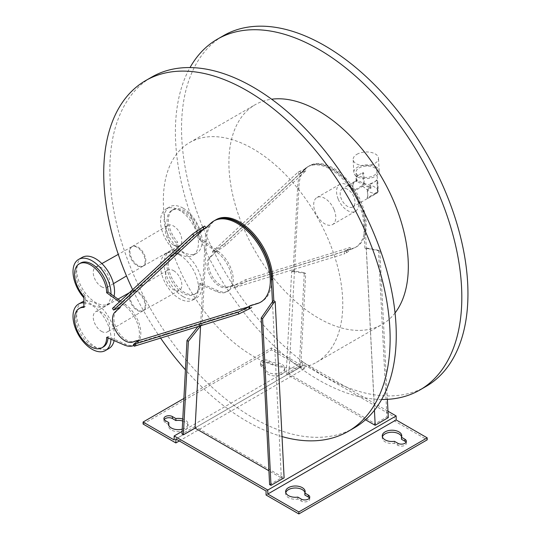 <?xml version="1.0" encoding="UTF-8"?>
<svg xmlns="http://www.w3.org/2000/svg" width="541" height="541" viewBox="0 0 541 541"><rect width="100%" height="100%" fill="white"/><g stroke="black" fill="none" stroke-linecap="round" stroke-linejoin="round"><path stroke-width="0.41" stroke-dasharray="2.71 2.03" d="M119.115 308.363L120.494 307.565L119.176 305.516L117.498 306.463L118.594 308.066M204.674 228.924L206.053 228.126L205.864 227.822M118.493 308.12L117.498 306.463M204.735 226.077L119.176 305.516M112.44 308.438L117.397 306.517M249.232 306.098L250.611 305.3L251.727 307.464L140.153 341.851L138.489 342.825L137.651 341.073M137.657 340.478L139.037 339.68L140.153 341.851M120.494 307.565L116.538 311.122A17.569 10.144 -120 0 0 117.546 330.679A17.569 10.144 -120 0 0 133.972 341.324L139.037 339.68M250.611 305.3L258.726 302.798A46.844 27.043 -120 0 0 261.986 301.378A46.844 27.043 -120 0 0 271.683 279.934M215.135 220.241A46.844 27.043 -120 0 0 212.282 222.351L206.053 228.126M137.549 341.134L138.395 342.886L134.256 346.22M233.854 285.513L233.577 285.1L232.197 285.891L233.313 288.062L235.105 287.048L234.267 285.296L345.435 251.132L345.158 250.713L343.778 251.511L344.894 253.682L233.313 288.062M345.435 251.132L345.841 250.916L346.686 252.661L344.894 253.682M345.841 250.916L350.088 247.528L245.533 279.738L234.267 285.296M234.388 285.229L235.105 287.048M346.686 252.661L350.926 249.279L246.378 281.482L235.227 286.98M345.963 250.848L346.808 252.593M350.088 247.528L350.926 249.279M245.533 279.738L246.378 281.482M215.21 252.289L225.658 245.31L305.827 170.861L304.732 169.259L299.673 171.247L300.769 172.85L300.6 173.539L299.22 174.337L297.902 172.288L212.336 251.727L214.114 250.686L215.21 252.289L215.034 252.978L213.654 253.776L212.336 251.727M299.673 171.247L297.902 172.288M232.197 285.891L227.139 287.541A17.569 10.144 60 0 1 210.706 276.891A17.569 10.144 60 0 1 209.698 257.34L213.654 253.776M233.577 285.1L228.518 286.744A17.569 10.144 60 0 1 212.086 276.093A17.569 10.144 60 0 1 211.085 256.542L215.034 252.978M299.22 174.337L305.442 168.562A46.844 27.043 60 0 1 308.302 166.452A46.844 27.043 60 0 1 355.146 193.495A46.844 27.043 60 0 1 355.146 247.589A46.844 27.043 60 0 1 351.887 249.009L343.778 251.511M300.6 173.539L306.821 167.764A46.844 27.043 60 0 1 309.682 165.654A46.844 27.043 60 0 1 356.526 192.697A46.844 27.043 60 0 1 356.526 246.791A46.844 27.043 60 0 1 353.266 248.211L345.158 250.713M305.827 170.861L300.891 172.775L299.795 171.172M225.658 245.31L224.562 243.707L304.732 169.259M215.325 252.214L214.229 250.611L224.562 243.707M300.377 173.093L214.811 252.532M426.004 386.443A202.523 116.93 60 0 1 223.48 269.513A202.523 116.93 60 0 1 223.48 35.659M381.642 399.468A202.523 116.93 60 0 1 217.347 273.056A202.523 116.93 60 0 1 190.019 67.571M334.081 209.651A15.608 9.008 60 0 1 332.546 224.569A15.608 9.008 60 0 1 315.403 212.457A15.608 9.008 60 0 1 316.938 197.539A15.608 9.008 60 0 1 334.081 209.651M338.26 199.257A15.608 9.008 -120 0 0 355.396 211.369A15.608 9.008 -120 0 0 355.396 193.353A15.608 9.008 -120 0 0 339.795 184.339A15.608 9.008 -120 0 0 338.26 199.257M395.045 312.955A126.871 73.251 60 0 1 382.047 324.465A126.871 73.251 60 0 1 366.44 329.848A126.871 73.251 60 0 1 248.508 238.757A126.871 73.251 60 0 1 255.176 104.717A126.871 73.251 60 0 1 271.643 99.213M300.877 367.697A126.871 73.251 60 0 1 182.946 276.607A126.871 73.251 60 0 1 189.614 142.567A126.871 73.251 60 0 1 316.492 215.818A126.871 73.251 60 0 1 316.485 362.314A126.871 73.251 60 0 1 300.877 367.697M354.314 427.836A202.523 116.93 60 0 1 329.395 436.425A202.523 116.93 60 0 1 141.147 291.017A202.523 116.93 60 0 1 151.791 77.052M282.017 436.567A202.523 116.93 60 0 1 185.428 369.821M160.603 338.098A202.523 116.93 60 0 1 132.653 289.678M356.877 154.32A12.686 6.871 177.1 0 1 374.805 153.691A12.686 6.871 177.1 0 1 378.504 158.229A12.686 6.871 177.1 0 1 366.176 165.729A12.686 6.871 177.1 0 1 353.158 159.507A12.686 6.871 177.1 0 1 356.877 154.32M375.454 166.554A12.686 6.871 177.1 0 1 379.153 171.091A12.686 6.871 177.1 0 1 366.832 178.598A12.686 6.871 177.1 0 1 353.807 172.376A12.686 6.871 177.1 0 1 361.476 165.593A12.686 6.871 177.1 0 1 375.454 166.554M347.153 189.046A10.489 6.059 -120 0 0 342.352 188.768A10.489 6.059 -120 0 0 340.194 194.097A10.489 6.059 -120 0 0 344.962 204.349A10.489 6.059 -120 0 0 352.84 206.946A10.489 6.059 -120 0 0 354.362 198.249A10.489 6.059 -120 0 0 347.153 189.046M362.727 186.226L370.308 192.298L375.44 193.894L377.882 189.411L373.642 186.361L364.235 183.392L362.957 186.097L353.983 191.271L353.131 190.845L352.718 182.648L356.167 180.653L355.958 176.562L359.407 174.567A10.489 5.681 -2.9 0 0 356.81 176.988L356.999 180.708C355.782 179.152 360.15 181.37 370.105 187.369L369.807 187.93L356.695 181.276L356.999 180.708L356.397 180.058L356.005 172.261A10.489 5.681 177.1 0 1 359.075 167.974A10.489 5.681 177.1 0 1 370.362 166.31A10.489 5.681 177.1 0 1 376.962 171.199A10.489 5.681 177.1 0 1 366.771 177.407A10.489 5.681 177.1 0 1 356.005 172.261M356.397 180.058L355.917 180.937L356.695 181.276L353.564 183.081L352.718 182.648M376.962 171.199L377.882 189.411C377.821 191.555 377.009 193.049 375.44 193.894L352.84 206.946M376.915 193.184A1.954 1.19 116.9 0 0 378.206 190.75L377.672 180.099L370.768 184.082L370.977 188.18L367.528 190.168L367.941 198.364L376.915 193.184L376.056 192.752M375.839 192.88L367.089 197.932A10.489 6.059 -120 0 0 367.731 194.266A10.489 6.059 -120 0 0 366.676 189.735L367.528 190.168M367.089 197.932L367.941 198.364M370.105 187.369L369.922 183.649L370.768 184.082M370.166 187.768L370.977 188.18M369.922 183.649A10.489 5.681 -2.9 0 0 374.223 182.087A10.489 5.681 -2.9 0 0 376.82 179.666L377.672 180.099M377.348 190.053L376.82 179.666M369.807 187.93L366.676 189.735M364.235 183.392L363.708 173.005A10.489 5.681 -2.9 0 0 359.407 174.567L362.862 172.572L363.396 183.23A1.954 1.19 -63.1 0 1 362.105 185.664L353.131 190.845M353.564 183.081A10.489 6.059 -120 0 0 352.921 186.746A10.489 6.059 -120 0 0 353.983 191.271M363.708 173.005L362.862 172.572M356.81 176.988L355.958 176.562M356.972 181.066L356.167 180.653M176.359 243.017A22.688 13.099 60 0 1 171.74 210.435A22.688 13.099 60 0 1 189.228 216.515A22.688 13.099 60 0 1 199.135 239.345L216.792 252.092A24.399 14.086 60 0 1 230.98 273.577A24.399 14.086 60 0 1 226.862 291.755A24.399 14.086 60 0 1 216.792 291.626L199.135 283.971A22.688 13.099 60 0 1 194.435 294.358A22.688 13.099 60 0 1 171.74 281.259A22.688 13.099 60 0 1 171.74 255.061A22.688 13.099 60 0 1 176.359 254.006L176.359 243.017L177.739 242.219A22.688 13.099 60 0 1 173.12 209.638A22.688 13.099 60 0 1 190.608 215.717A22.688 13.099 60 0 1 200.515 238.554L218.172 251.295A24.399 14.086 60 0 1 232.36 272.779A24.399 14.086 60 0 1 228.241 290.957A24.399 14.086 60 0 1 218.172 290.828L200.515 283.173A22.688 13.099 60 0 1 195.815 293.56A22.688 13.099 60 0 1 173.12 280.461A22.688 13.099 60 0 1 173.12 254.263A22.688 13.099 60 0 1 177.739 253.208L177.739 242.219M177.739 253.208L176.359 254.006M200.515 283.173L199.135 283.971M200.515 238.554L199.135 239.345M80.65 263.027A22.688 13.099 -120 0 0 85.268 295.609L85.268 306.598A22.688 13.099 -120 0 0 83.889 306.632M80.65 307.653A22.688 13.099 -120 0 0 80.65 333.851A22.688 13.099 -120 0 0 103.338 346.95M107.99 337.942A22.688 13.099 -120 0 0 108.038 336.563L125.701 344.218A24.399 14.086 -120 0 0 135.764 344.346A24.399 14.086 -120 0 0 139.882 326.169A24.399 14.086 -120 0 0 125.701 304.684L120.515 300.938M83.889 307.396L85.268 306.598M83.889 296.407L85.268 295.609M133.87 345.415A24.399 14.086 -120 0 0 134.384 345.144A24.399 14.086 -120 0 0 138.503 326.967A24.399 14.086 -120 0 0 124.322 305.476L119.433 301.952M106.658 337.361L108.038 336.563M183.088 296.63A26.847 15.5 -120 0 0 196.424 298.003A26.847 15.5 -120 0 0 200.643 276.519A26.847 15.5 -120 0 0 183.088 252.789A26.847 15.5 -120 0 0 169.583 251.511A26.847 15.5 -120 0 0 165.573 273.049A26.847 15.5 -120 0 0 183.088 296.63M179.484 254.906A26.8 15.473 60 0 1 197.012 278.601A26.8 15.473 60 0 1 192.799 300.045A26.8 15.473 60 0 1 166.087 284.525A26.8 15.473 60 0 1 165.999 253.628A26.8 15.473 60 0 1 179.484 254.906M137.887 291.64A11.226 6.478 60 0 1 145.225 301.567A11.226 6.478 60 0 1 143.46 310.548A11.226 6.478 60 0 1 132.274 304.049A11.226 6.478 60 0 1 132.241 291.105A11.226 6.478 60 0 1 137.887 291.64M173.6 270.662A11.665 6.735 60 0 1 181.228 280.975A11.665 6.735 60 0 1 179.396 290.307A11.665 6.735 60 0 1 167.764 283.558A11.665 6.735 60 0 1 167.73 270.108A11.665 6.735 60 0 1 173.6 270.662M183.088 208.163A26.847 15.5 -120 0 0 169.583 206.885A26.847 15.5 -120 0 0 165.573 228.424A26.847 15.5 -120 0 0 183.088 252.005A26.847 15.5 -120 0 0 196.424 253.377A26.847 15.5 -120 0 0 200.643 231.9A26.847 15.5 -120 0 0 183.088 208.163M179.484 254.047A26.8 15.473 60 0 1 161.996 230.507A26.8 15.473 60 0 1 165.999 209.002A26.8 15.473 60 0 1 192.887 224.427A26.8 15.473 60 0 1 192.799 255.42A26.8 15.473 60 0 1 179.484 254.047M137.887 265.347A11.226 6.478 60 0 1 130.564 255.487A11.226 6.478 60 0 1 132.241 246.48A11.226 6.478 60 0 1 143.5 252.945A11.226 6.478 60 0 1 143.46 265.922A11.226 6.478 60 0 1 137.887 265.347M173.6 245.087A11.665 6.735 60 0 1 165.986 234.841A11.665 6.735 60 0 1 167.73 225.482A11.665 6.735 60 0 1 179.429 232.197A11.665 6.735 60 0 1 179.396 245.688A11.665 6.735 60 0 1 173.6 245.087M110.973 294.054A26.847 15.5 60 0 1 105.502 305.875A26.847 15.5 60 0 1 91.997 304.597A26.847 15.5 60 0 1 83.889 297.814M82.279 257.34A26.8 15.473 -120 0 0 78.066 278.784A26.8 15.473 -120 0 0 95.595 302.48A26.8 15.473 -120 0 0 109.079 303.758A26.8 15.473 -120 0 0 114.043 296.272M137.198 265.746A11.226 6.478 -120 0 0 142.844 266.28A11.226 6.478 -120 0 0 142.81 253.344A11.226 6.478 -120 0 0 131.619 246.838A11.226 6.478 -120 0 0 129.854 255.825A11.226 6.478 -120 0 0 137.198 265.746M101.485 286.723A11.665 6.735 -120 0 0 107.355 287.278A11.665 6.735 -120 0 0 107.314 273.834A11.665 6.735 -120 0 0 95.689 267.078A11.665 6.735 -120 0 0 93.857 276.41A11.665 6.735 -120 0 0 101.485 286.723M83.889 302.804A26.847 15.5 60 0 1 91.997 305.381A26.847 15.5 60 0 1 110.959 339.227M82.279 301.966A26.8 15.473 -120 0 0 78.066 323.41A26.8 15.473 -120 0 0 95.595 347.106A26.8 15.473 -120 0 0 109.079 348.384M114.11 340.587A26.8 15.473 -120 0 0 105.664 312.495A26.8 15.473 -120 0 0 83.889 301.256M137.198 310.365A11.226 6.478 -120 0 0 142.844 310.906A11.226 6.478 -120 0 0 142.81 297.963A11.226 6.478 -120 0 0 131.619 291.464A11.226 6.478 -120 0 0 129.854 300.444A11.226 6.478 -120 0 0 137.198 310.365M101.485 331.349A11.665 6.735 -120 0 0 107.355 331.904A11.665 6.735 -120 0 0 107.314 318.453A11.665 6.735 -120 0 0 95.689 311.697A11.665 6.735 -120 0 0 93.857 321.036A11.665 6.735 -120 0 0 101.485 331.349M365.5 419.762L287.555 374.757L300.668 367.102L305.692 273.584L294.432 271.697L294.46 271.169L293.08 271.967L291.687 271.339L286.175 373.865L299.295 366.21L304.312 272.691L293.053 270.804L291.687 271.339M294.432 271.697L293.053 270.804M287.555 374.757L286.175 373.865M294.446 271.433L288.935 373.959L287.562 373.067M299.295 366.21L300.668 367.102M304.312 272.691L305.692 273.584M373.817 424.57L375.204 423.759L288.941 373.959M373.817 424.563L375.204 423.765L366.291 247.568L367.684 248.549L366.284 249.063L364.891 248.082L366.291 247.568M367.684 248.549L379.85 250.97L378.47 250.273L366.622 248.015M294.46 271.169L298.943 187.7A46.844 27.043 60 0 1 308.647 166.249A46.844 27.043 60 0 1 344.745 178.8A46.844 27.043 60 0 1 365.195 225.949L366.271 247.284M293.08 271.967L297.564 188.491A46.844 27.043 60 0 1 307.268 167.047A46.844 27.043 60 0 1 343.366 179.598A46.844 27.043 60 0 1 363.816 226.74L365.195 225.949M363.816 226.74L364.891 248.082M297.564 188.491L298.943 187.7M378.47 250.273L386.923 416.901L375.204 423.759M388.303 417.598L386.923 416.901M379.85 250.97L387.376 399.346M374.44 410.261L366.284 249.063M206.473 241.083L205.093 241.881L200.589 325.621L201.989 324.559L206.473 241.083A46.844 27.043 60 0 1 216.17 219.639M282.727 478.65L281.347 477.946L282.727 477.155L284.106 477.852M282.727 477.155L196.464 427.349L195.085 428.141L196.464 427.349L195.085 426.464L200.596 323.931L201.989 324.559M269.614 484.628L281.347 477.946L268.918 470.778M272.448 302.04L281.347 477.953M197.938 326.588L200.596 323.931M199.196 324.992L200.461 325.81M195.085 426.464L181.979 433.936M205.093 241.881A46.844 27.043 60 0 1 214.791 220.437M266.064 491.039L394.416 416.935L394.416 420.918L427.201 439.84M266.064 495.022L394.416 420.918M143.088 424.022L271.447 349.919L304.225 368.847L304.225 364.857L175.866 438.967M304.225 364.857L394.416 416.935M183.886 398.474L271.447 347.924L302.5 365.858L302.5 361.868L387.978 411.221M302.5 361.868L182.121 431.373M302.5 365.858L174.141 439.961M269.026 360.793L272.475 362.788A9.758 5.633 180 0 1 284.654 368.245A9.758 5.633 180 0 1 274.896 373.878A9.758 5.633 180 0 1 265.137 368.245A9.758 5.633 180 0 1 265.442 366.852L261.993 364.857A4.977 2.874 180 0 1 260.532 362.828A4.977 2.874 180 0 1 263.602 360.171A4.977 2.874 180 0 1 269.026 360.793L269.026 362.788L272.475 364.776A9.758 5.633 180 0 1 284.654 370.24A9.758 5.633 180 0 1 274.896 375.873A9.758 5.633 180 0 1 265.137 370.24A9.758 5.633 180 0 1 265.442 368.84L265.442 366.852M182.236 429.175A9.758 5.633 0 0 0 188.038 424.022A9.758 5.633 0 0 0 182.784 419.025M304.225 368.847L179.314 440.956M265.442 368.84L261.993 366.852A4.977 2.874 180 0 1 260.532 364.817A4.977 2.874 180 0 1 263.602 362.166A4.977 2.874 180 0 1 269.026 362.788M168.826 424.624L165.377 422.629A4.977 2.874 180 0 1 163.916 420.6A4.977 2.874 180 0 1 164.227 419.606M182.675 420.986A9.758 5.633 180 0 1 188.038 426.017A9.758 5.633 180 0 1 178.28 431.65A9.758 5.633 180 0 1 168.522 426.017A9.758 5.633 180 0 1 168.677 425.023M271.447 347.924L271.447 349.919M272.475 364.776L272.475 362.788M406.061 442.274A4.977 2.874 180 0 1 406.365 443.268A4.977 2.874 180 0 1 403.295 445.926A4.977 2.874 180 0 1 397.872 445.304L394.423 443.309A9.758 5.633 180 0 1 382.244 437.852A9.758 5.633 180 0 1 382.399 436.858M401.611 436.858A9.758 5.633 180 0 1 401.767 437.852A9.758 5.633 180 0 1 401.463 439.245M309.445 498.051A4.977 2.874 180 0 1 309.75 499.052A4.977 2.874 180 0 1 306.679 501.703A4.977 2.874 180 0 1 301.256 501.081L297.807 499.093A9.758 5.633 180 0 1 285.628 493.629A9.758 5.633 180 0 1 285.783 492.635M304.996 492.635A9.758 5.633 180 0 1 305.151 493.629A9.758 5.633 180 0 1 304.847 495.029M394.423 443.309L394.423 441.321M297.807 499.093L297.807 497.098M132.592 342.122L133.972 341.324M257.347 303.589L258.726 302.798M210.902 223.149L212.282 222.351M115.159 311.92L116.538 311.122M211.085 256.542L209.698 257.34M306.821 167.764L305.442 168.562M353.266 248.211L351.887 249.009M228.518 286.744L227.139 287.541M377.354 190.317L378.206 190.75M362.957 186.097L362.105 185.664M364.255 183.663L363.396 183.23M218.172 290.828L216.792 291.626M218.172 251.295L216.792 252.092M124.322 305.476L125.701 304.684M124.322 345.016L125.701 344.218M165.377 422.629L165.377 420.641M261.993 366.852L261.993 364.857M397.872 445.304L397.872 443.309M301.256 501.081L301.256 499.086M309.682 165.654L308.302 166.452M356.526 246.791L355.146 247.589M339.795 184.339L316.938 197.539M355.396 211.369L332.546 224.569M316.485 362.314L382.047 324.465M189.614 142.567L255.176 104.717M379.153 171.091L378.504 158.229M353.807 172.376L353.158 159.507M355.917 180.937L342.352 188.768M173.12 254.263L171.74 255.061M195.815 293.56L194.435 294.358M228.241 290.957L226.862 291.755M173.12 209.638L171.74 210.435M134.384 345.144L135.764 344.346M192.799 300.045L196.424 298.003M165.999 253.628L169.583 251.511M143.46 310.548L179.396 290.307M132.241 291.105L167.73 270.108M192.799 255.42L196.424 253.377M165.999 209.002L169.583 206.885M143.46 265.922L179.396 245.688M132.241 246.48L167.73 225.482M109.079 303.758L105.502 305.875M131.619 246.838L118.276 254.358M101.884 263.582L95.689 267.078M142.844 266.28L126.499 275.951M113.475 283.653L107.355 287.278M131.619 291.464L129.346 292.742M118.006 299.132L95.689 311.697M142.844 310.906L107.355 331.904M307.268 167.047L308.647 166.249M200.873 325.202L200.589 325.608M188.038 426.017L188.038 424.022M168.522 426.017L168.522 424.022M163.916 420.6L163.916 418.606M284.654 370.24L284.654 368.245M265.137 370.24L265.137 368.245M260.532 364.817L260.532 362.828M401.767 437.852L401.767 435.857M382.244 437.852L382.244 435.857M406.365 443.268L406.365 441.28M305.151 493.629L305.151 491.641M285.628 493.629L285.628 491.641M309.75 499.052L309.75 497.057"/><path stroke-width="0.81" d="M206.053 228.126L204.735 226.077L203.064 227.024L204.16 228.627L193.779 235.551L113.536 310.04L118.892 307.917L119.115 308.363L115.159 311.92A17.569 10.144 -120 0 0 116.166 331.477A17.569 10.144 -120 0 0 132.592 342.122L137.657 340.478L137.928 340.898L133.411 344.468L238.047 312.218L249.13 306.754L249.969 308.505L251.727 307.464M250.07 308.444L249.232 306.098L257.347 303.589A46.844 27.043 -120 0 0 260.6 302.176A46.844 27.043 -120 0 0 260.606 248.082A46.844 27.043 -120 0 0 213.756 221.032A46.844 27.043 -120 0 0 210.902 223.149L204.674 228.924L204.451 228.471L118.892 307.917M203.064 227.024L192.684 233.949L112.44 308.438L113.536 310.04M204.058 228.681L202.963 227.078M193.779 235.551L192.684 233.949M271.683 279.934A46.844 27.043 -120 0 0 251.24 232.786A46.844 27.043 -120 0 0 215.135 220.241L213.756 221.032M238.047 312.218L238.885 313.963L249.969 308.505M133.411 344.468L134.256 346.22L238.885 313.963M249.509 306.517L137.928 340.898M190.019 67.571A202.523 116.93 60 0 1 217.347 39.202L223.48 35.659A202.523 116.93 60 0 1 445.906 192.846A202.523 116.93 60 0 1 426.004 386.443L419.87 389.987A202.523 116.93 60 0 1 394.957 398.575A202.523 116.93 60 0 1 381.642 399.468M217.347 39.202A202.523 116.93 60 0 1 439.772 196.39A202.523 116.93 60 0 1 419.87 389.987M271.643 99.213A126.871 73.251 60 0 1 382.047 177.969A126.871 73.251 60 0 1 395.045 312.955M132.653 289.678A202.523 116.93 60 0 1 145.657 80.589L151.791 77.052A202.523 116.93 60 0 1 374.21 234.239A202.523 116.93 60 0 1 354.314 427.836L348.181 431.373A202.523 116.93 60 0 1 282.017 436.567M145.657 80.589A202.523 116.93 60 0 1 368.083 237.776A202.523 116.93 60 0 1 348.181 431.373M185.428 369.821A202.523 116.93 60 0 1 160.603 338.098M83.889 306.632A22.688 13.099 -120 0 0 80.65 307.653L79.27 308.444A22.688 13.099 -120 0 0 79.27 334.649A22.688 13.099 -120 0 0 101.958 347.748A22.688 13.099 -120 0 0 106.658 337.361L124.322 345.016A24.399 14.086 -120 0 0 133.87 345.415M101.958 347.748L103.338 346.95A22.688 13.099 -120 0 0 107.99 337.942M120.515 300.938L108.038 291.937A22.688 13.099 -120 0 0 98.137 269.107A22.688 13.099 -120 0 0 80.65 263.027L79.27 263.825A22.688 13.099 -120 0 0 83.889 296.407L83.889 307.396A22.688 13.099 -120 0 0 79.27 308.444M119.433 301.952L106.658 292.735A22.688 13.099 -120 0 0 96.751 269.905A22.688 13.099 -120 0 0 79.27 263.825M106.658 292.735L108.038 291.937M83.889 297.814A26.847 15.5 60 0 1 78.655 259.382A26.847 15.5 60 0 1 91.997 260.755A26.847 15.5 60 0 1 110.973 294.054M114.043 296.272A26.8 15.473 -120 0 0 104.88 266.875A26.8 15.473 -120 0 0 82.279 257.34L78.655 259.382M110.959 339.227A26.847 15.5 60 0 1 105.502 350.5A26.847 15.5 60 0 1 91.997 349.222A26.847 15.5 60 0 1 74.435 325.486A26.847 15.5 60 0 1 78.655 304.008A26.847 15.5 60 0 1 83.889 302.804M105.502 350.5L109.079 348.384A26.8 15.473 -120 0 0 114.11 340.587M83.889 301.256A26.8 15.473 -120 0 0 82.279 301.966L78.655 304.008M373.817 424.563L365.5 419.762M387.376 399.346L388.303 417.598L375.197 425.267L374.44 410.261M373.817 424.57L375.197 425.267M272.718 279.332L271.339 280.13A46.844 27.043 60 0 0 250.889 232.988A46.844 27.043 60 0 0 214.791 220.437L216.17 219.639A46.844 27.043 60 0 1 252.275 232.19A46.844 27.043 60 0 1 272.718 279.332L273.8 300.674L275.193 301.655L284.106 477.852L270.994 485.331L262.588 318.669L273.827 302.737L272.434 301.756L261.208 317.973L269.614 484.628L270.994 485.331M271.339 280.13L272.421 301.472L273.8 300.674M273.827 302.737L275.193 301.655M261.208 317.973L262.588 318.669M200.583 325.77L195.085 428.147L183.358 434.829L188.383 341.317L200.576 325.885M183.358 434.829L181.979 433.936L187.003 340.424L197.938 326.588M188.383 341.317L187.003 340.424M268.918 470.778L195.085 428.147M298.842 511.955L267.788 494.028L396.147 419.924L427.201 437.852L298.842 511.955L298.842 513.95L266.064 495.022L266.064 491.039L175.866 438.967L175.866 442.951L143.088 424.022L143.088 422.034L183.886 398.474M267.788 494.028L267.788 490.045L396.147 415.934L396.147 419.924M267.788 490.045L174.141 435.978L174.141 439.961L143.088 422.034M387.978 411.221L396.147 415.934M182.121 431.373L174.141 435.978M182.784 419.025A9.758 5.633 0 0 0 175.866 418.565L172.417 416.577A4.977 2.874 0 0 0 166.993 415.955A4.977 2.874 0 0 0 163.916 418.606A4.977 2.874 0 0 0 165.377 420.641L168.826 422.629A9.758 5.633 0 0 0 168.522 424.022A9.758 5.633 0 0 0 182.236 429.175M179.314 440.956L175.866 442.951M164.227 419.606A4.977 2.874 180 0 1 172.417 418.565L175.866 420.56A9.758 5.633 180 0 1 182.675 420.986M168.677 425.023A9.758 5.633 180 0 1 168.826 424.624L168.826 422.629M175.866 420.56L175.866 418.565M301.256 499.086L297.807 497.098A9.758 5.633 180 0 1 285.628 491.641A9.758 5.633 180 0 1 295.393 486.001A9.758 5.633 180 0 1 305.151 491.641A9.758 5.633 180 0 1 304.847 493.034L308.296 495.022A4.977 2.874 180 0 1 309.75 497.057A4.977 2.874 180 0 1 306.679 499.715A4.977 2.874 180 0 1 301.256 499.086M401.463 437.256A9.758 5.633 0 0 0 401.767 435.857A9.758 5.633 0 0 0 392.002 430.223A9.758 5.633 0 0 0 382.244 435.857A9.758 5.633 0 0 0 394.423 441.321L397.872 443.309A4.977 2.874 0 0 0 403.295 443.931A4.977 2.874 0 0 0 406.365 441.28A4.977 2.874 0 0 0 404.911 439.245L401.463 437.256L401.463 439.245L404.911 441.24A4.977 2.874 180 0 1 406.061 442.274M427.201 437.852L427.201 439.84L298.842 513.95M382.399 436.858A9.758 5.633 180 0 1 392.002 432.218A9.758 5.633 180 0 1 401.611 436.858M285.783 492.635A9.758 5.633 180 0 1 295.393 487.996A9.758 5.633 180 0 1 304.996 492.635M304.847 493.034L304.847 495.029L308.296 497.017A4.977 2.874 180 0 1 309.445 498.051M172.417 418.565L172.417 416.577M404.911 441.24L404.911 439.245M308.296 497.017L308.296 495.022M260.6 302.176L261.986 301.378M118.276 254.358L101.884 263.582M126.499 275.951L113.475 283.653M129.346 292.742L118.006 299.132"/></g></svg>
